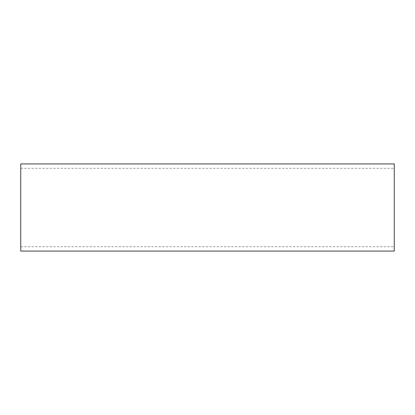 <?xml version="1.0" encoding="UTF-8"?>
<svg xmlns="http://www.w3.org/2000/svg" width="415" height="415" viewBox="0 0 415 415"><rect width="100%" height="100%" fill="white"/><g stroke="black" fill="none" stroke-linecap="round" stroke-linejoin="round"><path stroke-width="0.31" stroke-dasharray="2.08 1.56" d="M394.25 207.5L394.25 168.282L394.25 207.5M20.75 207.5L20.75 246.718L20.75 207.5M20.75 163.925L20.75 251.075M394.25 251.075L394.25 163.925M20.75 246.718L394.25 246.718M20.75 168.282L394.25 168.282"/><path stroke-width="0.62" d="M20.75 207.5L20.75 163.925L394.25 163.925L394.25 251.075L20.75 251.075L20.75 207.5"/></g></svg>
